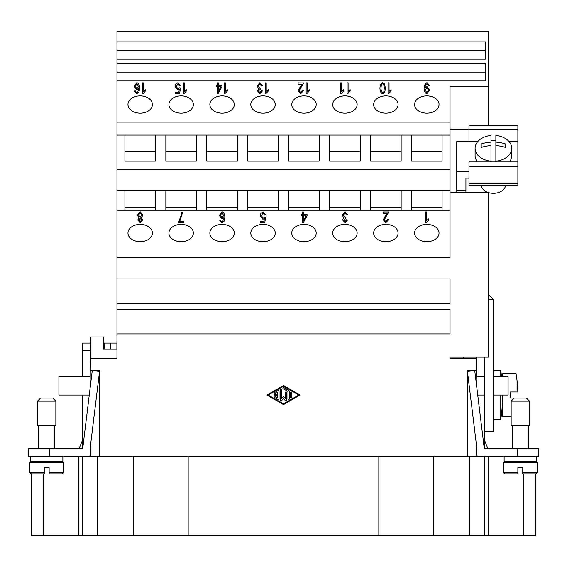 <?xml version="1.0" encoding="UTF-8"?>
<svg xmlns="http://www.w3.org/2000/svg" width="567" height="567" viewBox="0 0 567 567"><rect width="100%" height="100%" fill="white"/><g stroke="black" fill="none" stroke-linecap="round" stroke-linejoin="round"><path stroke-width="0.85" d="M514.205 398.091L526.424 398.091L529.486 401.145L511.151 401.145L514.205 398.091L510.229 398.091L510.229 391.974L510.229 398.091M529.486 401.145L529.486 425.59L511.151 425.59L511.151 401.145M536.51 456.144L536.51 461.644L504.12 461.644L504.12 456.144M517.869 472.644L503.51 472.644L504.729 473.87L517.869 473.87L517.869 467.761L522.76 467.761L522.76 473.87L535.9 473.87L537.119 472.644L522.76 472.644M537.119 472.644L537.119 462.261L503.51 462.261L503.51 472.644M40.576 398.091L37.514 401.145L55.849 401.145L52.795 398.091L55.849 401.145L55.849 425.59L37.514 425.59L37.514 401.145L40.576 398.091L52.795 398.091M30.49 456.144L30.49 461.644L62.88 461.644L62.88 456.144M44.24 472.644L44.24 467.761L49.131 467.761L49.131 473.87L62.271 473.87L63.49 472.644L63.49 462.261L29.881 462.261L29.881 472.644L44.24 472.644L44.24 473.87L31.1 473.87L44.24 473.87M127.965 233.023A12.226 8.64 180 0 1 140.191 224.383A12.226 8.64 180 0 1 152.41 233.023A12.226 8.64 180 0 1 140.191 241.67A12.226 8.64 180 0 1 127.965 233.023M168.909 233.023A12.226 8.64 180 0 1 181.135 224.383A12.226 8.64 180 0 1 193.354 233.023A12.226 8.64 180 0 1 181.135 241.67A12.226 8.64 180 0 1 168.909 233.023M209.861 233.023A12.226 8.64 180 0 1 222.08 224.383A12.226 8.64 180 0 1 234.306 233.023A12.226 8.64 180 0 1 222.08 241.67A12.226 8.64 180 0 1 209.861 233.023M250.805 233.023A12.226 8.64 180 0 1 263.024 224.383A12.226 8.64 180 0 1 275.25 233.023A12.226 8.64 180 0 1 263.024 241.67A12.226 8.64 180 0 1 250.805 233.023M291.75 233.023A12.226 8.64 180 0 1 303.976 224.383A12.226 8.64 180 0 1 316.195 233.023A12.226 8.64 180 0 1 303.976 241.67A12.226 8.64 180 0 1 291.75 233.023M332.694 233.023A12.226 8.64 180 0 1 344.92 224.383A12.226 8.64 180 0 1 357.139 233.023A12.226 8.64 180 0 1 344.92 241.67A12.226 8.64 180 0 1 332.694 233.023M373.646 233.023A12.226 8.64 180 0 1 385.865 224.383A12.226 8.64 180 0 1 398.091 233.023A12.226 8.64 180 0 1 385.865 241.67A12.226 8.64 180 0 1 373.646 233.023M414.59 233.023A12.226 8.64 180 0 1 426.809 224.383A12.226 8.64 180 0 1 439.035 233.023A12.226 8.64 180 0 1 426.809 241.67A12.226 8.64 180 0 1 414.59 233.023M127.965 104.534A12.226 8.64 180 0 1 140.191 95.887A12.226 8.64 180 0 1 152.41 104.534A12.226 8.64 180 0 1 140.191 113.173A12.226 8.64 180 0 1 127.965 104.534M168.909 104.534A12.226 8.64 180 0 1 181.135 95.887A12.226 8.64 180 0 1 193.354 104.534A12.226 8.64 180 0 1 181.135 113.173A12.226 8.64 180 0 1 168.909 104.534M209.861 104.534A12.226 8.64 180 0 1 222.08 95.887A12.226 8.64 180 0 1 234.306 104.534A12.226 8.64 180 0 1 222.08 113.173A12.226 8.64 180 0 1 209.861 104.534M250.805 104.534A12.226 8.64 180 0 1 263.024 95.887A12.226 8.64 180 0 1 275.25 104.534A12.226 8.64 180 0 1 263.024 113.173A12.226 8.64 180 0 1 250.805 104.534M291.75 104.534A12.226 8.64 180 0 1 303.976 95.887A12.226 8.64 180 0 1 316.195 104.534A12.226 8.64 180 0 1 303.976 113.173A12.226 8.64 180 0 1 291.75 104.534M332.694 104.534A12.226 8.64 180 0 1 344.92 95.887A12.226 8.64 180 0 1 357.139 104.534A12.226 8.64 180 0 1 344.92 113.173A12.226 8.64 180 0 1 332.694 104.534M373.646 104.534A12.226 8.64 180 0 1 385.865 95.887A12.226 8.64 180 0 1 398.091 104.534A12.226 8.64 180 0 1 385.865 113.173A12.226 8.64 180 0 1 373.646 104.534M414.59 104.534A12.226 8.64 180 0 1 426.809 95.887A12.226 8.64 180 0 1 439.035 104.534A12.226 8.64 180 0 1 426.809 113.173A12.226 8.64 180 0 1 414.59 104.534M505.608 185.352A12.226 8.64 180 0 1 493.425 193.312A12.226 8.64 180 0 1 488.534 192.589M490.979 140.524A18.335 12.963 180 0 1 493.425 140.41A18.335 12.963 180 0 1 495.87 140.524M495.87 142.133A28.867 20.412 0 0 1 505.651 143.983L505.651 147.441A28.86 20.412 180 0 0 495.87 145.591L495.87 135.478A18.335 12.963 180 0 1 511.76 148.327A18.335 12.963 180 0 1 495.87 161.177L495.87 161.956M511.76 148.327L511.76 156.563L510.102 161.956M501.582 376.701A160.61 160.61 0 0 0 500.76 370.584L500.76 376.701M493.425 419.481L500.76 419.481A160.61 160.61 0 0 0 502.631 395.036L502.631 416.419L511.151 416.419M500.76 370.584L493.425 370.584M510.229 391.974L517.834 391.974A122.189 122.189 0 0 0 517.097 381.279L517.132 381.279A122.231 122.231 0 0 0 516.02 373.646L502.631 373.646L502.631 376.701M277.773 394.398L277.773 392.173L274.903 393.824A0.638 0.638 0 0 1 274.038 393.59A0.638 0.638 0 0 1 274.272 392.718L278.092 390.521A0.638 0.638 0 0 1 279.042 391.067L279.042 398.998A0.638 0.638 0 0 1 278.092 399.544L274.272 397.347A0.638 0.638 0 0 1 274.038 396.475A0.638 0.638 0 0 1 274.903 396.241L277.773 397.892L277.773 395.667L274.591 395.667A0.638 0.638 0 0 1 273.953 395.036A0.638 0.638 0 0 1 274.591 394.398L277.773 394.398M290.502 392.541A0.638 0.638 0 0 1 291.14 391.903A0.638 0.638 0 0 1 291.778 392.541L291.778 397.531A0.638 0.638 0 0 1 291.14 398.162A0.638 0.638 0 0 1 290.502 397.531L290.502 392.541M283.5 403.846L268.219 395.036L283.5 386.219L298.781 395.036L283.5 403.846M283.5 404.576L266.951 395.036L283.5 385.489L300.049 395.036L283.5 404.576M289.227 398.998A0.638 0.638 0 0 1 288.596 399.636A0.638 0.638 0 0 1 287.958 398.998L287.958 391.436L283.181 388.686A0.638 0.638 0 0 1 282.947 387.814A0.638 0.638 0 0 1 283.819 387.58L288.908 390.521A0.638 0.638 0 0 1 289.227 391.067L289.227 398.998M286.682 392.541L286.682 400.465A0.638 0.638 0 0 1 285.562 400.883L283.5 398.502L281.438 400.883A0.638 0.638 0 0 1 280.318 400.465L280.318 389.6A0.638 0.638 0 0 1 280.956 388.962A0.638 0.638 0 0 1 281.593 389.6L281.593 398.757L283.5 396.56L285.407 398.757L285.407 392.541A0.638 0.638 0 0 1 286.044 391.903A0.638 0.638 0 0 1 286.682 392.541M116.965 309.476L450.035 309.476L450.035 333.92L116.965 333.92L116.965 41.873L485.48 41.873L485.48 59.159L116.965 59.159M90.38 350.42L90.075 388.494L90.38 358.365L116.965 358.365L116.965 333.92M90.38 370.584L99.551 370.584L99.551 456.144L467.449 456.144L467.449 370.584L476.62 370.584L476.62 358.365L450.035 358.365L450.035 357.139L463.48 357.139L463.48 358.365M116.965 257.524L450.035 257.524L450.035 192.135L488.534 192.135L488.534 357.139L450.035 357.139M116.965 278.914L450.035 278.914L450.035 303.359L116.965 303.359M516.02 373.646L516.02 391.974M500.76 395.036L500.76 419.481M488.534 294.677L493.425 299.567L493.425 431.7L484.261 431.7M490.979 161.956L490.979 145.591A28.86 20.412 180 0 0 481.206 147.441L481.206 143.983A28.867 20.412 0 0 1 490.979 142.133L490.979 135.478A18.335 12.963 180 0 0 475.089 148.327L475.089 156.563L476.748 161.956M481.206 147.441L481.206 143.983M490.979 145.591L490.979 142.133M505.651 147.441L505.651 143.983M495.87 145.591L495.87 161.177M490.979 161.177A18.335 12.963 180 0 1 475.089 148.327M487.266 192.135A12.226 8.64 180 0 1 481.241 185.352M468.98 166.273L517.869 166.273L517.869 161.956L468.98 161.956L468.98 185.352L517.869 185.352L517.869 183.559L468.98 183.559M517.869 166.273L517.869 183.559M468.98 129.545L517.869 129.545L517.869 125.222L468.98 125.222L468.98 141.41M517.869 129.545L517.869 141.41L508.932 141.41M456.761 192.135L456.761 141.41L477.917 141.41M465.925 178.137L468.98 178.137L465.925 178.137L465.925 192.135M517.869 161.956L517.869 141.41M456.761 171.652L468.98 171.652M456.761 190.299L465.925 190.299M493.425 299.574L488.534 299.574M468.98 129.191L450.035 129.191M477.726 395.036L484.261 395.036L484.261 357.139M493.425 395.036L508.096 395.036L508.096 376.701L493.425 376.701M476.62 370.584L476.925 388.494L476.925 376.701L484.261 376.701M90.38 456.144L90.38 446.321L90.075 448.816L90.075 456.144L90.075 448.816L99.551 371.477L92.265 370.584L82.69 448.816L28.35 448.816L28.35 456.144L99.551 456.144M90.38 358.365L90.38 336.975L103.52 336.975L103.52 349.194L116.965 349.194M476.62 456.144L476.62 446.321L476.925 456.144L467.449 456.144M116.965 41.873L116.965 31.405L488.534 31.405L488.534 125.222M143.366 82.931L142.345 82.931L142.345 93.732L142.345 82.881L143.366 82.881L143.366 91.379L145.428 89.777L145.428 91.018L143.004 93.732L142.345 93.732M143.366 91.337L145.428 89.735L145.428 91.018M184.31 82.931L183.29 82.931L183.29 93.732L183.29 82.881L184.31 82.881L184.31 91.379L186.373 89.777L186.373 91.018L183.956 93.732L183.29 93.732M184.31 91.337L186.373 89.735L186.373 91.018M225.262 82.931L224.234 82.931L224.234 93.732L224.234 82.881L225.262 82.881L225.262 91.379L227.324 89.777L227.324 91.018L224.901 93.732L224.234 93.732M225.262 91.337L227.324 89.735L227.324 91.018M266.207 82.931L265.179 82.931L265.179 93.732L265.179 82.881L266.207 82.881L266.207 91.379L268.269 89.777L268.269 91.018L265.845 93.732L265.179 93.732M266.207 91.337L268.269 89.735L268.269 91.018M307.151 82.931L306.13 82.931L306.13 93.732L306.13 82.881L307.151 82.881L307.151 91.379L309.213 89.777L309.213 91.018L306.79 93.732L306.13 93.732M307.151 91.337L309.213 89.735L309.213 91.018M348.095 82.931L347.075 82.931L347.075 93.732L347.075 82.881L348.095 82.881L348.095 91.379L350.158 89.777L350.158 91.018L347.734 93.732L347.075 93.732M348.095 91.337L350.158 89.735L350.158 91.018M389.047 82.931L388.019 82.931L388.019 93.732L388.019 82.881L389.047 82.881L389.047 91.379L391.102 89.777L391.102 91.018L388.686 93.732L388.019 93.732M389.047 91.337L391.102 89.735L391.102 91.018M426.816 92.676L428.517 90.04L426.838 87.715L425.207 90.146L426.816 92.676L428.517 90.04M425.207 90.146L426.816 92.634M425.08 87.708L427.1 86.545L429.58 90.082L426.944 93.732C425.356 93.378 424.399 91.634 424.066 88.509C424.371 85.093 425.37 83.158 427.071 82.704L429.425 85.39L428.439 85.504L427.05 83.788C425.937 84.185 425.278 85.489 425.08 87.708L427.1 86.595L429.58 90.125M424.066 88.551C424.371 85.135 425.37 83.2 427.071 82.747L429.425 85.433M380.974 88.211L380.974 88.254C381.18 91.06 381.74 92.534 382.654 92.676L383.795 91.904L384.32 88.211C384.114 85.404 383.554 83.93 382.64 83.788C381.733 83.937 381.18 85.411 380.974 88.211C381.18 91.018 381.74 92.492 382.654 92.634L383.795 91.904M383.795 91.861L384.32 88.211M384.546 83.817L385.376 88.211C385.135 91.422 384.228 93.264 382.64 93.732C381.067 93.371 380.152 91.528 379.918 88.211C380.152 85.015 381.059 83.179 382.64 82.704L384.546 83.817L385.376 88.254M379.918 88.254C380.152 85.057 381.059 83.221 382.64 82.747L384.546 83.859M341.589 82.931L340.561 82.931L340.561 93.732L340.561 82.881L341.589 82.881L341.589 91.379L343.652 89.777L343.652 91.018L341.228 93.732L340.561 93.732M341.589 91.337L343.652 89.735L343.652 91.018M303.636 82.966L299.149 90.763L300.737 92.634L302.381 90.472L303.437 90.607L300.716 93.732L298.093 90.734L302.19 84.164L298.079 84.164L298.079 82.881L303.636 82.988M302.19 84.164L300.574 86.234M298.093 90.777L300.574 86.276M303.437 90.649L302.381 90.472M299.149 90.763L300.737 92.676L302.381 90.514M303.636 82.931L298.079 82.931L298.079 84.164M258.148 86.056L259.792 88.154L260.508 88.005L260.395 89.168L258.524 90.954L259.892 92.641L261.408 90.692L262.436 90.933L259.92 93.732L257.461 90.933L258.616 88.743L257.049 86.078L259.87 82.704L262.535 85.752L261.515 85.922L259.87 83.796L258.148 86.099L259.792 88.197L260.508 88.048M257.049 86.12L259.87 82.747L262.535 85.794M258.616 88.743L257.461 90.975M262.429 90.968L261.408 90.692M258.524 90.954L259.892 92.683L261.408 90.734M218.295 91.563L220.924 86.73L218.295 86.687L218.295 91.563L220.924 86.687M218.295 82.931L217.274 82.931M217.274 82.881L218.295 82.881L218.295 85.468L221.938 85.468L221.938 86.687L218.111 93.69L217.274 93.69L217.274 86.687L216.14 86.687L216.14 85.468L217.274 85.468L217.274 82.881M217.274 85.468L216.14 85.511L216.14 86.687M217.274 86.73L217.274 93.69M221.938 86.687L221.938 85.511L218.295 85.468M179.271 89.38L178.832 92.322L175.487 92.322L175.487 93.548L175.487 92.279L178.832 92.279L179.271 89.38L177.691 90.054L175.09 86.56L175.756 84.015L177.953 82.704L180.646 85.716L179.562 85.83L177.953 83.788L176.188 86.475L177.967 88.934L179.491 87.878L180.455 88.041M175.09 86.602L175.756 84.058L177.953 82.747L180.646 85.759M176.188 86.432L177.967 88.884L179.491 87.835L180.462 87.998L179.647 93.548L175.487 93.548M135.272 86.312L136.895 88.764L138.561 86.425L136.86 83.788L135.272 86.312L136.895 88.721L138.561 86.382M136.732 93.732L134.351 91.039L135.378 90.933L135.761 92.116L136.803 92.683L137.675 92.329L138.724 88.452L136.682 89.891L134.216 86.39L136.831 82.704C138.454 83.051 139.418 84.795 139.744 87.942L138.851 92.492L136.732 93.732M134.216 86.439L136.831 82.747C138.454 83.094 139.418 84.837 139.744 87.984M135.378 90.933L135.761 92.074L136.803 92.641L137.675 92.329M137.675 92.286L138.724 88.452M135.378 90.975L134.358 91.081M116.965 63.483L485.48 63.483L485.48 80.762L116.965 80.762M450.035 192.135L450.035 122.118L116.965 122.118M450.035 122.118L450.035 86.411L488.534 86.411M183.843 222.781L183.843 221.548L179.732 221.506L183.843 221.506L183.843 222.781L178.414 222.781L181.213 215.091L181.603 212.122L182.666 212.122L179.732 221.506M182.666 212.164L181.603 212.122M178.414 222.781L181.213 215.134L181.603 212.164M264.42 218.614L263.974 221.555L260.636 221.555L260.636 222.781L260.636 221.513L263.974 221.513L264.42 218.614L262.833 219.294L260.239 215.793L260.905 213.249L263.102 211.938L265.795 214.95L264.711 215.07L263.102 213.029L261.33 215.715L263.116 218.167L264.64 217.111L265.597 217.274M260.239 215.836L260.905 213.291L263.102 211.98L265.795 214.992M261.33 215.666L263.116 218.125L264.64 217.069L265.604 217.232L264.789 222.781L260.636 222.781M343.297 215.106L344.934 217.211L345.657 217.062L345.544 218.224L343.666 220.01L345.041 221.697L346.557 219.748L347.578 219.982L345.062 222.781L342.61 219.982L343.758 217.792L342.199 215.134L345.019 211.76L347.684 214.801L346.664 214.978L345.019 212.852L343.297 215.155L344.934 217.253L345.657 217.104M342.199 215.177L345.019 211.803L347.684 214.85M343.758 217.792L342.61 220.024M347.571 220.024L346.557 219.748M343.666 220.01L345.041 221.74L346.557 219.79M426.738 211.98L425.711 211.98L425.711 222.781L425.711 211.938L426.738 211.938L426.738 220.428L428.801 218.834L428.801 220.074L426.377 222.781L425.711 222.781M426.738 220.386L428.801 218.791L428.801 220.074M384.298 219.819L385.886 221.69L387.523 219.521L388.586 219.663L385.858 222.781L383.242 219.783L387.339 213.213L383.228 213.213L383.228 211.938L388.785 211.938L384.298 219.819L385.886 221.732L387.523 219.564L388.579 219.705M387.339 213.213L385.723 215.29M383.242 219.826L385.723 215.332M388.785 211.98L383.228 211.98L383.228 213.213M303.444 220.662L306.074 215.829L303.444 215.786L303.444 220.662L306.074 215.786M303.444 212.023L302.417 212.023M302.417 211.98L303.444 211.98L303.444 214.567L307.087 214.567L307.087 215.786L303.26 222.781L302.417 222.781L302.417 215.786L301.29 215.786L301.29 214.567L302.417 214.567L302.417 211.98M302.417 214.567L301.29 214.609L301.29 215.786M302.417 215.829L302.417 222.781M307.087 215.786L307.087 214.609L303.444 214.567M220.421 215.361L222.037 217.82L223.703 215.481L222.002 212.845L220.421 215.361L222.037 217.778L223.703 215.439M221.874 222.781L219.5 220.088L220.528 219.982L220.91 221.173L221.945 221.74L222.817 221.385L223.866 217.508L221.832 218.947L219.358 215.446L221.98 211.76C223.596 212.101 224.567 213.851 224.893 216.998L223.993 221.548L221.874 222.781M219.358 215.488L221.98 211.803C223.596 212.143 224.567 213.894 224.893 217.041M220.528 219.982L220.91 221.13L221.945 221.697L222.817 221.385M222.817 221.343L223.866 217.508M220.528 220.024L219.507 220.131M138.844 219.975L140.205 221.74L141.566 220.053L140.191 218.309L138.844 219.975L140.205 221.697L141.566 220.053M138.504 215.013L140.226 217.267L141.906 215.056L140.191 212.845L138.504 215.013L140.226 217.225L141.906 215.056M141.36 217.799L142.629 220.003L140.219 222.781L137.781 219.968L139.021 217.799L137.448 215.028L140.205 211.76L142.969 215.07L141.36 217.799L142.629 220.046M137.448 215.07L140.205 211.803L142.969 215.113M139.021 217.799L137.781 220.01M450.035 210.251L116.965 210.251M29.881 472.651L31.405 473.87L31.405 535.595L535.595 535.595L535.595 473.87M433.84 535.595L433.84 456.144M378.834 535.595L378.834 456.144M188.166 535.595L188.166 456.144M133.16 535.595L133.16 456.144M535.595 461.644L535.595 462.261M31.405 461.644L31.405 462.261M78.7 456.144L78.7 535.595M488.3 456.144L488.3 535.595M517.26 456.144L476.925 456.144L476.925 448.816L467.449 371.477L474.735 370.584L484.31 448.816L538.65 448.816L538.65 456.144L517.26 456.144L517.26 448.816M485.48 59.159L485.48 50.513L116.965 50.513M485.48 80.762L485.48 72.122L116.965 72.122M450.035 135.081L442.09 135.081L442.09 161.141L442.09 151.637L411.536 151.637L411.536 161.141L411.536 135.081L401.145 135.081L401.145 161.141L370.584 161.141L370.584 135.081L360.201 135.081L360.201 161.141L329.64 161.141L329.64 135.081L319.249 135.081L319.249 161.141L288.695 161.141L288.695 135.081L278.305 135.081L278.305 161.141L247.751 161.141L247.751 135.081L237.36 135.081L237.36 161.141L206.799 161.141L206.799 135.081L196.416 135.081L196.416 161.141L165.855 161.141L165.855 135.081L155.464 135.081L155.464 161.141L124.91 161.141L124.91 135.081L116.965 135.081M442.09 161.141L411.536 161.141M442.09 135.081L411.536 135.081M401.145 161.141L401.145 151.637L370.584 151.637L370.584 161.141M401.145 135.081L370.584 135.081M360.201 161.141L360.201 151.637L329.64 151.637L329.64 161.141M360.201 135.081L329.64 135.081M319.249 161.141L319.249 151.637L288.695 151.637L288.695 161.141M319.249 135.081L288.695 135.081M278.305 161.141L278.305 151.637L247.751 151.637L247.751 161.141M278.305 135.081L247.751 135.081M237.36 161.141L237.36 151.637L206.799 151.637L206.799 161.141M237.36 135.081L206.799 135.081M196.416 161.141L196.416 151.637L165.855 151.637L165.855 161.141M196.416 135.081L165.855 135.081M450.035 169.653L116.965 169.653M155.464 161.141L155.464 151.637L124.91 151.637L124.91 161.141M155.464 135.081L124.91 135.081M450.035 190.299L155.464 190.299L155.464 210.251M411.536 210.251L411.536 190.299M442.09 190.299L442.09 210.251M442.09 207.288L411.536 207.288M370.584 210.251L370.584 190.299M401.145 190.299L401.145 210.251M401.145 207.288L370.584 207.288M329.64 210.251L329.64 190.299M360.201 190.299L360.201 210.251M360.201 207.288L329.64 207.288M288.695 210.251L288.695 190.299M319.249 190.299L319.249 210.251M319.249 207.288L288.695 207.288M247.751 210.251L247.751 190.299M278.305 190.299L278.305 210.251M278.305 207.288L247.751 207.288M206.799 210.251L206.799 190.299M237.36 190.299L237.36 210.251M237.36 207.288L206.799 207.288M165.855 210.251L165.855 190.299M196.416 190.299L196.416 210.251M196.416 207.288L165.855 207.288M155.464 190.299L116.965 190.299M124.91 210.251L124.91 190.299M155.464 207.288L124.91 207.288M89.274 395.036L58.904 395.036L58.904 376.701L90.075 376.701M90.075 350.42L82.739 350.42L82.739 376.701M116.901 349.194L116.901 343.085L104.682 343.085L104.682 349.194M104.682 343.085L103.52 343.085M90.38 343.085L82.739 343.085L82.739 350.42M82.739 439.645L79.004 448.816M82.739 448.362L82.739 395.036M28.35 456.144L28.35 448.816M484.261 448.362L484.261 395.036M484.261 439.645L487.996 448.816M476.925 357.139L476.925 376.701M476.62 357.139L476.62 358.365M97.248 535.595L97.248 456.144M469.752 535.595L469.752 456.144M484.431 535.595L484.431 456.144M82.569 535.595L82.569 456.144M523.369 473.87L523.369 535.595M43.631 473.87L43.631 535.595M49.131 472.644L63.49 472.644M110.792 343.085L110.792 349.194M49.74 456.144L49.74 448.816M512.37 448.816L512.37 425.59M512.37 462.261L512.37 461.644M38.74 462.261L38.74 461.644M38.74 448.816L38.74 425.59M54.63 448.816L54.63 425.59M54.63 462.261L54.63 461.644M30.597 473.764L31.1 473.87M528.26 461.644L528.26 462.261M528.26 425.59L528.26 448.816"/></g></svg>
